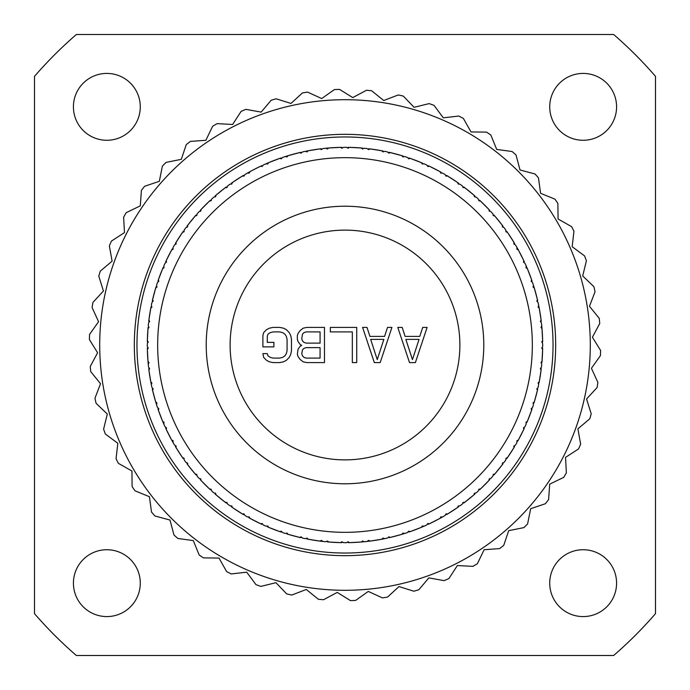 <?xml version="1.0" encoding="UTF-8"?>
<svg xmlns="http://www.w3.org/2000/svg" width="690" height="690" viewBox="0 0 690 690"><rect width="100%" height="100%" fill="white"/><g stroke="black" fill="none" stroke-linecap="round" stroke-linejoin="round"><path stroke-width="1.03" d="M76.357 655.5L613.643 655.5A410.585 410.585 0 0 0 655.5 613.643L655.5 76.357A410.585 410.585 0 0 0 613.643 34.5L76.357 34.5A410.585 410.585 0 0 0 34.5 76.357L34.5 613.643A410.585 410.585 0 0 0 76.357 655.5M73.416 583.154A33.431 33.431 0 0 0 106.847 616.584A33.431 33.431 0 0 0 140.277 583.154A33.431 33.431 0 0 0 106.847 549.723A33.431 33.431 0 0 0 73.416 583.154M549.723 583.154A33.431 33.431 0 0 0 583.154 616.584A33.431 33.431 0 0 0 616.584 583.154A33.431 33.431 0 0 0 583.154 549.723A33.431 33.431 0 0 0 549.723 583.154M549.723 106.847A33.431 33.431 0 0 0 583.154 140.277A33.431 33.431 0 0 0 616.584 106.847A33.431 33.431 0 0 0 583.154 73.416A33.431 33.431 0 0 0 549.723 106.847M73.416 106.847A33.431 33.431 0 0 0 106.847 140.277A33.431 33.431 0 0 0 140.277 106.847A33.431 33.431 0 0 0 106.847 73.416A33.431 33.431 0 0 0 73.416 106.847M337.229 592.4L350.434 600.585A255.645 255.645 0 0 0 355.626 600.421L368.296 591.425L382.424 597.894A255.645 255.645 0 0 0 387.556 597.074L398.993 586.56L413.819 591.209A255.645 255.645 0 0 0 418.821 589.752L428.844 577.892L444.136 580.644A255.645 255.645 0 0 0 448.914 578.574L457.375 565.541L472.892 566.361A255.645 255.645 0 0 0 477.368 563.713L484.13 549.723L499.62 548.585A255.645 255.645 0 0 0 503.734 545.393L508.685 530.67L523.917 527.6A255.645 255.645 0 0 0 527.6 523.917L530.67 508.685L545.393 503.734A255.645 255.645 0 0 0 548.585 499.62L549.723 484.13L563.713 477.368A255.645 255.645 0 0 0 566.361 472.892L565.541 457.375L578.574 448.914A255.645 255.645 0 0 0 580.644 444.136L577.892 428.844L589.752 418.821A255.645 255.645 0 0 0 591.209 413.819L586.56 398.993L597.074 387.556A255.645 255.645 0 0 0 597.894 382.424L591.425 368.296L600.421 355.626A255.645 255.645 0 0 0 600.585 350.434L592.4 337.229L599.739 323.532A255.645 255.645 0 0 0 599.256 318.357L589.476 306.282L595.039 291.775A255.645 255.645 0 0 0 593.909 286.695L582.696 275.94L586.397 260.855A255.645 255.645 0 0 0 584.637 255.964L572.165 246.701L573.951 231.262A255.645 255.645 0 0 0 571.587 226.631L558.055 218.997L557.891 203.464A255.645 255.645 0 0 0 554.967 199.16L540.581 193.295L538.476 177.899A255.645 255.645 0 0 0 535.035 173.992L520.027 169.973L516.008 154.965A255.645 255.645 0 0 0 512.101 151.524L496.705 149.42L490.84 135.033A255.645 255.645 0 0 0 486.536 132.109L471.003 131.945L463.37 118.413A255.645 255.645 0 0 0 458.738 116.049L443.299 117.835L434.036 105.363A255.645 255.645 0 0 0 429.146 103.604L414.06 107.304L403.305 96.091A255.645 255.645 0 0 0 398.225 94.961L383.718 100.524L371.643 90.744A255.645 255.645 0 0 0 366.468 90.261L352.771 97.6L339.566 89.415A255.645 255.645 0 0 0 334.374 89.579L321.704 98.575L307.576 92.106A255.645 255.645 0 0 0 302.444 92.926L291.007 103.44L276.181 98.791A255.645 255.645 0 0 0 271.179 100.248L261.156 112.108L245.864 109.356A255.645 255.645 0 0 0 241.086 111.426L232.625 124.459L217.109 123.639A255.645 255.645 0 0 0 212.632 126.287L205.87 140.277L190.38 141.416A255.645 255.645 0 0 0 186.266 144.607L181.315 159.33L166.083 162.4A255.645 255.645 0 0 0 162.4 166.083L159.33 181.315L144.607 186.266A255.645 255.645 0 0 0 141.416 190.38L140.277 205.87L126.287 212.632A255.645 255.645 0 0 0 123.639 217.109L124.459 232.625L111.426 241.086A255.645 255.645 0 0 0 109.356 245.864L112.108 261.156L100.248 271.179A255.645 255.645 0 0 0 98.791 276.181L103.44 291.007L92.926 302.444A255.645 255.645 0 0 0 92.106 307.576L98.575 321.704L89.579 334.374A255.645 255.645 0 0 0 89.415 339.566L97.6 352.771L90.261 366.468A255.645 255.645 0 0 0 90.744 371.643L100.524 383.718L94.961 398.225A255.645 255.645 0 0 0 96.091 403.305L107.304 414.06L103.604 429.146A255.645 255.645 0 0 0 105.363 434.036L117.835 443.299L116.049 458.738A255.645 255.645 0 0 0 118.413 463.37L131.945 471.003L132.109 486.536A255.645 255.645 0 0 0 135.033 490.84L149.42 496.705L151.524 512.101A255.645 255.645 0 0 0 154.965 516.008L169.973 520.027L173.992 535.035A255.645 255.645 0 0 0 177.899 538.476L193.295 540.581L199.16 554.967A255.645 255.645 0 0 0 203.464 557.891L218.997 558.055L226.631 571.587A255.645 255.645 0 0 0 231.262 573.951L246.701 572.165L255.964 584.637A255.645 255.645 0 0 0 260.855 586.397L275.94 582.696L286.695 593.909A255.645 255.645 0 0 0 291.775 595.039L306.282 589.476L318.357 599.256A255.645 255.645 0 0 0 323.532 599.739L337.229 592.4M345 590.295A245.295 245.295 0 0 1 99.705 345A245.295 245.295 0 0 1 345 99.705A245.295 245.295 0 0 1 590.295 345A245.295 245.295 0 0 1 345 590.295M345 555.674A210.674 210.674 0 0 1 134.326 345A210.674 210.674 0 0 1 345 134.326A210.674 210.674 0 0 1 555.674 345A210.674 210.674 0 0 1 345 555.674M345 553.035A208.035 208.035 0 0 1 136.965 345A208.035 208.035 0 0 1 345 136.965A208.035 208.035 0 0 1 553.035 345A208.035 208.035 0 0 1 345 553.035M268.686 527.358L279.761 531.611M250.047 518.388L260.613 523.77M232.444 507.512L242.388 513.964M216.074 494.859L225.285 502.311M201.118 480.559L209.501 488.943M148.911 370.099L150.774 381.803L151.912 382.959L151.334 384.675A197.685 197.685 0 0 0 151.947 387.521L153.163 388.858L152.602 390.411A197.685 197.685 0 0 0 155.673 401.865L156.941 402.934L156.544 404.702A197.685 197.685 0 0 0 157.449 407.471L158.795 408.67L158.407 410.274A197.685 197.685 0 0 0 162.65 421.349L164.022 422.28L163.815 424.074A197.685 197.685 0 0 0 165.005 426.731L166.471 427.783L166.247 429.422L171.646 440.022L173.095 440.772L173.078 442.583A197.685 197.685 0 0 0 174.536 445.102L176.105 445.99L176.054 447.646A197.685 197.685 0 0 0 182.514 457.591L184.04 458.22L184.221 460.014A197.685 197.685 0 0 0 185.929 462.369L187.585 463.094L187.706 464.741L195.192 473.987M176.071 447.681L182.531 457.625M158.415 410.317L162.667 421.383M152.611 390.454L155.681 401.908M147.367 349.459L147.988 361.301M147.979 328.776L147.367 340.619A197.685 197.685 0 0 1 147.988 328.733L148.997 327.431L148.255 325.784A197.685 197.685 0 0 1 148.557 322.886L149.626 321.437L148.911 319.944A197.685 197.685 0 0 1 150.765 308.232L151.912 307.041L151.334 305.325A197.685 197.685 0 0 1 151.947 302.479L153.163 301.142L152.602 299.589A197.685 197.685 0 0 1 155.673 288.135L156.941 287.066L156.544 285.298A197.685 197.685 0 0 1 157.449 282.529L158.795 281.33L158.407 279.726A197.685 197.685 0 0 1 162.65 268.652L164.022 267.72L163.815 265.926A197.685 197.685 0 0 1 165.005 263.269L166.471 262.217L166.247 260.579A197.685 197.685 0 0 1 171.629 250.013L173.095 249.228L173.078 247.417A197.685 197.685 0 0 1 174.536 244.898L176.105 244.01L176.054 242.354A197.685 197.685 0 0 1 182.514 232.409L184.04 231.78L184.221 229.986A197.685 197.685 0 0 1 185.929 227.631L187.585 226.906L187.706 225.259A197.685 197.685 0 0 1 195.167 216.039L196.762 215.582L197.124 213.805A197.685 197.685 0 0 1 199.074 211.64L200.79 211.097L201.083 209.475A197.685 197.685 0 0 1 209.475 201.083L211.097 200.79L211.64 199.074A197.685 197.685 0 0 1 213.805 197.124L215.582 196.762L216.039 195.167A197.685 197.685 0 0 1 225.259 187.706L216.013 195.192M150.756 308.275L148.902 319.979M155.664 288.17L152.594 299.624M162.642 268.686L158.389 279.761M171.612 250.047L166.23 260.613M182.488 232.444L176.036 242.388M195.141 216.074L187.689 225.285M209.441 201.118L201.057 209.501M242.319 176.071L232.375 182.531M255.524 168.722L249.978 171.646A197.685 197.685 0 0 1 260.579 166.247L254.981 168.998M279.683 158.415L268.617 162.667M299.546 152.611L288.092 155.681M319.901 148.911L308.197 150.774A197.685 197.685 0 0 1 319.944 148.911L321.437 149.626L322.886 148.557A197.685 197.685 0 0 1 325.784 148.255L327.431 148.997L328.733 147.988A197.685 197.685 0 0 1 340.584 147.367L341.99 148.238L343.542 147.324A197.685 197.685 0 0 1 345 147.315L344.897 147.315M340.541 147.367L328.699 147.988M361.224 147.979L349.382 147.367L348.01 148.238L346.458 147.324A197.685 197.685 0 0 0 345 147.315L345.724 147.315M381.725 150.756L370.021 148.902M401.83 155.664L390.376 152.594M421.314 162.642L410.24 158.389M439.953 171.612L429.387 166.23M457.556 182.488L447.612 176.036M473.927 195.141L464.715 187.689M488.882 209.441L480.499 201.057M541.089 319.901L539.226 308.197L538.088 307.041L538.666 305.325A197.685 197.685 0 0 0 538.053 302.479L536.837 301.142L537.398 299.589A197.685 197.685 0 0 0 534.327 288.135L533.059 287.066L533.456 285.298A197.685 197.685 0 0 0 532.551 282.529L531.205 281.33L531.593 279.726A197.685 197.685 0 0 0 527.35 268.652L525.978 267.72L526.185 265.926A197.685 197.685 0 0 0 524.995 263.269L523.529 262.217L523.753 260.579L518.354 249.978L516.905 249.228L516.922 247.417A197.685 197.685 0 0 0 515.465 244.898L513.895 244.01L513.947 242.354A197.685 197.685 0 0 0 507.486 232.409L505.96 231.78L505.779 229.986A197.685 197.685 0 0 0 504.071 227.631L502.415 226.906L502.294 225.259L494.808 216.013M513.929 242.319L507.469 232.375M531.585 279.683L527.332 268.617M537.389 299.546L534.319 288.092M542.633 340.541L542.012 328.699M542.021 361.224L542.633 349.382L541.762 348.01L542.676 346.458A197.685 197.685 0 0 0 542.676 343.542L541.762 341.99L542.633 340.584A197.685 197.685 0 0 0 542.012 328.733L541.003 327.431L541.745 325.784A197.685 197.685 0 0 0 541.443 322.886L540.374 321.437L541.089 319.944A197.685 197.685 0 0 0 539.235 308.232M539.244 381.725L541.098 370.021M534.336 401.83L537.407 390.376M527.358 421.314L531.611 410.24M518.388 439.953L523.77 429.387M507.512 457.556L513.964 447.612M494.859 473.927L502.311 464.715M480.559 488.882L488.943 480.499M370.099 541.089L381.803 539.226L382.959 538.088L384.675 538.666A197.685 197.685 0 0 0 387.521 538.053L388.858 536.837L390.411 537.398A197.685 197.685 0 0 0 401.865 534.327L402.934 533.059L404.702 533.456A197.685 197.685 0 0 0 407.471 532.551L408.67 531.205L410.274 531.593A197.685 197.685 0 0 0 421.349 527.35L422.28 525.978L424.074 526.185A197.685 197.685 0 0 0 426.731 524.995L427.783 523.529L429.422 523.753L440.022 518.354L440.772 516.905L442.583 516.922A197.685 197.685 0 0 0 445.102 515.465L445.99 513.895L447.646 513.947A197.685 197.685 0 0 0 457.591 507.486L458.22 505.96L460.014 505.779A197.685 197.685 0 0 0 462.369 504.071L463.094 502.415L464.741 502.294L473.987 494.808M447.681 513.929L457.625 507.469M410.317 531.585L421.383 527.332M390.454 537.389L401.908 534.319M349.459 542.633L361.301 542.012M328.776 542.021L340.619 542.633A197.685 197.685 0 0 1 328.733 542.012L327.431 541.003L325.784 541.745A197.685 197.685 0 0 1 322.886 541.443L321.437 540.374L319.944 541.089A197.685 197.685 0 0 1 308.232 539.235L307.041 538.088L305.325 538.666A197.685 197.685 0 0 1 302.479 538.053L301.142 536.837L299.589 537.398A197.685 197.685 0 0 1 288.135 534.327L287.066 533.059L285.298 533.456A197.685 197.685 0 0 1 282.529 532.551L281.33 531.205L279.726 531.593A197.685 197.685 0 0 1 268.652 527.35L267.72 525.978L265.926 526.185A197.685 197.685 0 0 1 263.269 524.995L262.217 523.529L260.579 523.753A197.685 197.685 0 0 1 250.013 518.371L249.228 516.905L247.417 516.922A197.685 197.685 0 0 1 244.898 515.465L244.01 513.895L242.354 513.947A197.685 197.685 0 0 1 232.409 507.486L231.78 505.96L229.986 505.779A197.685 197.685 0 0 1 227.631 504.071L226.906 502.415L225.259 502.294A197.685 197.685 0 0 1 216.039 494.834L215.582 493.238L213.805 492.876A197.685 197.685 0 0 1 211.64 490.926L211.097 489.21L209.475 488.917A197.685 197.685 0 0 1 201.083 480.525L200.79 478.903L199.074 478.36A197.685 197.685 0 0 1 197.124 476.195L196.762 474.418L195.167 473.961A197.685 197.685 0 0 1 187.706 464.741M308.275 539.244L319.979 541.098M313.778 540.201L314.381 540.296M288.17 534.336L299.624 537.407M303.876 538.364L303.1 538.191M273.87 529.446L274.439 529.661M254.981 521.002L255.524 521.278M237.075 510.626L237.593 510.962M220.352 498.439L220.835 498.818M204.999 484.57L205.43 485.001M191.182 469.166L191.561 469.649M179.038 452.407L179.374 452.925M168.722 434.476L168.998 435.019M160.339 415.561L160.554 416.13M153.974 395.87L154.129 396.457M149.704 375.619L149.799 376.223M147.315 344.276L147.315 345.103M147.6 334.348L147.574 334.961M149.799 313.778L149.704 314.381M154.129 293.543L153.974 294.13M160.554 273.87L160.339 274.439M168.998 254.981L168.722 255.524M179.374 237.075L179.038 237.593M191.561 220.352L191.182 220.835M205.43 204.999L204.999 205.43M220.835 191.182L220.352 191.561M237.593 179.038L237.075 179.374M274.439 160.339L273.87 160.554M314.381 149.704L313.778 149.799M355.652 147.6L355.04 147.574M376.223 149.799L375.619 149.704M416.13 160.554L415.561 160.339M435.019 168.998L434.476 168.722M452.925 179.374L452.407 179.038M469.649 191.561L469.166 191.182M485.001 205.43L484.57 204.999M498.818 220.835L498.439 220.352M510.962 237.593L510.626 237.075M521.278 255.524L521.002 254.981M529.661 274.439L529.446 273.87M536.027 294.13L535.871 293.543M540.296 314.381L540.201 313.778M542.685 345.724L542.685 344.897M542.4 355.652L542.426 355.04M540.201 376.223L540.296 375.619M535.871 396.457L536.027 395.87M529.446 416.13L529.661 415.561M521.002 435.019L521.278 434.476M510.626 452.925L510.962 452.407M498.439 469.649L498.818 469.166M484.57 485.001L485.001 484.57M469.166 498.818L469.649 498.439M452.407 510.962L452.925 510.626M434.476 521.278L435.019 521.002M415.561 529.661L416.13 529.446M395.87 536.027L396.457 535.871M334.348 542.4L334.961 542.426M324.335 541.598L318.401 540.891L324.309 541.598M293.543 535.871L294.13 536.027M294.13 153.974L293.543 154.129M396.457 154.129L395.87 153.974M375.619 540.296L376.223 540.201M344.276 542.685L345 542.685A197.685 197.685 0 0 0 346.458 542.676L348.01 541.762L349.416 542.633A197.685 197.685 0 0 0 361.267 542.012L362.569 541.003L364.216 541.745A197.685 197.685 0 0 0 367.115 541.443L368.564 540.374L370.056 541.089A197.685 197.685 0 0 0 381.768 539.235M359.576 542.15L362.526 541.909L362.923 541.158M351.106 542.59L348.148 542.659L347.682 541.961M361.077 542.03L367.986 541.348M371.729 540.874L368.788 541.245L368.253 540.598M340.584 542.633L341.99 541.762L343.542 542.676A197.685 197.685 0 0 0 345 542.685M338.894 542.59L341.852 542.659L342.318 541.961M330.424 542.15L327.474 541.909L327.077 541.158M318.271 540.874L321.212 541.245L321.747 540.598M309.896 539.545L306.981 538.994L306.671 538.209M308.413 150.731L303.902 151.636M406.867 157.242L406.091 156.992M381.587 539.269L386.098 538.364M380.104 539.545L383.019 538.994L383.329 538.209M429.422 523.753A197.685 197.685 0 0 0 439.987 518.371M464.741 502.294A197.685 197.685 0 0 0 473.961 494.834L474.418 493.238L476.195 492.876A197.685 197.685 0 0 0 478.36 490.926L478.903 489.21L480.525 488.917A197.685 197.685 0 0 0 488.917 480.525L489.21 478.903L490.926 478.36A197.685 197.685 0 0 0 492.876 476.195L493.238 474.418L494.834 473.961A197.685 197.685 0 0 0 502.294 464.741L502.415 463.094L504.071 462.369A197.685 197.685 0 0 0 505.779 460.014L505.96 458.22L507.486 457.591A197.685 197.685 0 0 0 513.947 447.646L513.895 445.99L515.465 445.102A197.685 197.685 0 0 0 516.922 442.583L516.905 440.772L518.371 439.987A197.685 197.685 0 0 0 523.753 429.422L523.529 427.783L524.995 426.731A197.685 197.685 0 0 0 526.185 424.074L525.978 422.28L527.35 421.349A197.685 197.685 0 0 0 531.593 410.274L531.205 408.67L532.551 407.471A197.685 197.685 0 0 0 533.456 404.702L533.059 402.934L534.327 401.865A197.685 197.685 0 0 0 537.398 390.411L536.837 388.858L538.053 387.521A197.685 197.685 0 0 0 538.666 384.675L538.088 382.959L539.235 381.768A197.685 197.685 0 0 0 541.089 370.056L540.374 368.564L541.443 367.115A197.685 197.685 0 0 0 541.745 364.216L541.003 362.569L542.012 361.267A197.685 197.685 0 0 0 542.633 349.416M523.753 260.579A197.685 197.685 0 0 0 518.371 250.013M502.294 225.259A197.685 197.685 0 0 0 494.834 216.039L493.238 215.582L492.876 213.805A197.685 197.685 0 0 0 490.926 211.64L489.21 211.097L488.917 209.475A197.685 197.685 0 0 0 480.525 201.083L478.903 200.79L478.36 199.074A197.685 197.685 0 0 0 476.195 197.124L474.418 196.762L473.961 195.167A197.685 197.685 0 0 0 464.741 187.706L463.094 187.585L462.369 185.929A197.685 197.685 0 0 0 460.014 184.221L458.22 184.04L457.591 182.514A197.685 197.685 0 0 0 447.646 176.054L445.99 176.105L445.102 174.536A197.685 197.685 0 0 0 442.583 173.078L440.772 173.095L439.987 171.629A197.685 197.685 0 0 0 429.422 166.247L427.783 166.471L426.731 165.005A197.685 197.685 0 0 0 424.074 163.815L422.28 164.022L421.349 162.65A197.685 197.685 0 0 0 410.274 158.407L408.67 158.795L407.471 157.449A197.685 197.685 0 0 0 404.702 156.544L402.934 156.941L401.865 155.673A197.685 197.685 0 0 0 390.411 152.602L388.858 153.163L387.521 151.947A197.685 197.685 0 0 0 384.675 151.334L382.959 151.912L381.768 150.765A197.685 197.685 0 0 0 370.056 148.911L368.564 149.626L367.115 148.557A197.685 197.685 0 0 0 364.216 148.255L362.569 148.997L361.267 147.988A197.685 197.685 0 0 0 349.416 147.367M345 532.335A187.335 187.335 0 0 0 532.335 345A187.335 187.335 0 0 0 345 157.665A187.335 187.335 0 0 0 157.665 345A187.335 187.335 0 0 0 345 532.335M308.232 150.765L307.041 151.912L305.325 151.334A197.685 197.685 0 0 0 302.479 151.947L301.142 153.163L299.589 152.602A197.685 197.685 0 0 0 288.135 155.673L287.066 156.941L285.298 156.544A197.685 197.685 0 0 0 282.529 157.449L281.33 158.795L279.726 158.407A197.685 197.685 0 0 0 268.652 162.65L267.72 164.022L265.926 163.815A197.685 197.685 0 0 0 263.269 165.005L262.217 166.471L260.579 166.247M250.013 171.629L249.228 173.095L247.417 173.078A197.685 197.685 0 0 0 244.898 174.536L244.01 176.105L242.354 176.054A197.685 197.685 0 0 0 232.409 182.514L231.78 184.04L229.986 184.221A197.685 197.685 0 0 0 227.631 185.929L226.906 187.585L225.259 187.706M147.367 340.584L148.238 341.99L147.324 343.542A197.685 197.685 0 0 0 147.324 346.458L148.238 348.01L147.367 349.416A197.685 197.685 0 0 0 147.988 361.267L148.997 362.569L148.255 364.216A197.685 197.685 0 0 0 148.557 367.115L149.626 368.564L148.911 370.056A197.685 197.685 0 0 0 150.765 381.768M171.629 439.987A197.685 197.685 0 0 1 166.247 429.422M297.942 537.001L300.823 537.683L301.427 537.096M289.748 534.81L286.911 533.957L286.686 533.146M278.13 531.033L280.925 532.016L281.589 531.49M270.213 527.988L267.478 526.85L267.341 526.022M245.45 515.792L246.157 516.198M212.115 491.358L212.71 491.892M197.547 476.669L198.09 477.273M184.592 460.532L185.067 461.196M171.543 439.832L173.802 443.843M162.581 421.176L164.41 425.402M155.621 401.692L156.984 406.065M150.731 381.587L151.636 386.098M147.971 361.077L148.402 365.666M151.809 303.1L151.636 303.876M157.242 283.133L156.992 283.909M164.738 263.847L164.41 264.581M174.208 245.45L173.802 246.157M198.642 212.115L198.108 212.71M213.331 197.547L212.727 198.09M229.468 184.592L228.804 185.067M250.168 171.543L246.157 173.802M268.824 162.581L264.598 164.41M288.308 155.621L283.935 156.984M328.923 147.971L324.335 148.402M386.9 151.809L386.124 151.636M426.153 164.738L425.42 164.41M444.55 174.208L443.843 173.802M477.885 198.642L477.29 198.108M492.453 213.331L491.91 212.727M505.408 229.468L504.933 228.804M518.457 250.168L516.198 246.157M527.419 268.824L525.59 264.598M534.379 288.308L533.016 283.935M539.269 308.413L538.364 303.902M542.03 328.923L541.598 324.335M538.191 386.9L538.364 386.124M532.758 406.867L533.008 406.091M525.263 426.153L525.59 425.42M515.792 444.55L516.198 443.843M491.358 477.885L491.892 477.29M476.669 492.453L477.273 491.91M460.532 505.408L461.196 504.933M439.832 518.457L443.843 516.198M421.176 527.419L425.402 525.59M401.692 534.379L406.065 533.016M400.252 534.81L403.089 533.957L403.314 533.146M392.058 537.001L389.177 537.683L388.574 537.096M419.787 527.988L422.522 526.85L422.66 526.022M408.411 531.49L409.075 532.016L411.87 531.033M438.504 519.173L441.1 517.75L441.16 516.914M427.559 523.839L428.274 524.288L430.948 523.02M449.087 513.067L446.559 514.602L445.8 514.231M456.202 508.444L458.634 506.762L458.6 505.917M472.676 495.929L474.918 493.997L474.798 493.16M462.938 502.769L463.732 503.062L466.078 501.268M481.749 487.752L479.602 489.779L478.782 489.572M487.752 481.749L489.779 479.602L489.572 478.782M501.268 466.078L503.062 463.732L502.769 462.938M493.16 474.798L493.997 474.918L495.929 472.676M508.444 456.202L506.762 458.634L505.917 458.6M513.067 449.087L514.602 446.559L514.231 445.8M523.02 430.948L524.288 428.274L523.839 427.559M516.914 441.16L517.75 441.1L519.173 438.504M527.988 419.787L526.85 422.522L526.022 422.66M531.033 411.87L532.016 409.075L531.49 408.411M537.001 392.058L537.683 389.177L537.096 388.574M533.146 403.314L533.957 403.089L534.81 400.252M539.545 380.104L538.994 383.019L538.209 383.329M540.874 371.729L541.245 368.788L540.598 368.253M542.59 351.106L542.659 348.148L541.961 347.682M541.158 362.923L541.909 362.526L542.15 359.576M542.59 338.894L542.659 341.852L541.961 342.318M542.15 330.424L541.909 327.474L541.158 327.077M539.545 309.896L538.994 306.981L538.209 306.671M540.598 321.747L541.245 321.212L540.874 318.271M537.001 297.942L537.683 300.823L537.096 301.427M534.81 289.748L533.957 286.911L533.146 286.686M527.988 270.213L526.85 267.478L526.022 267.341M531.49 281.589L532.016 280.925L531.033 278.13M523.02 259.052L524.288 261.726L523.839 262.441M519.173 251.496L517.75 248.9L516.914 248.84M508.444 233.798L506.762 231.366L505.917 231.4M514.231 244.2L514.602 243.441L513.067 240.913M501.268 223.922L503.062 226.268L502.769 227.062M495.929 217.324L493.997 215.082L493.16 215.202M481.749 202.248L479.602 200.221L478.782 200.428M489.572 211.218L489.779 210.398L487.752 208.251M472.676 194.071L474.918 196.003L474.798 196.84M466.078 188.732L463.732 186.938L462.938 187.232M449.087 176.933L446.559 175.398L445.8 175.769M458.6 184.083L458.634 183.238L456.202 181.556M438.504 170.827L441.1 172.25L441.16 173.087M430.948 166.98L428.274 165.712L427.559 166.161M411.87 158.967L409.075 157.984L408.411 158.51M422.66 163.979L422.522 163.15L419.787 162.012M392.058 152.999L389.177 152.317L388.574 152.904M403.314 156.854L403.089 156.043L400.252 155.19M380.104 150.454L383.019 151.007L383.329 151.791M371.729 149.126L368.788 148.755L368.253 149.402M351.106 147.41L348.148 147.341L347.682 148.04M362.923 148.842L362.526 148.091L359.576 147.85M338.894 147.41L341.852 147.341L342.318 148.04M330.424 147.85L327.474 148.091L327.077 148.842M309.896 150.454L306.981 151.007L306.671 151.791M321.747 149.402L321.212 148.755L318.271 149.126M289.748 155.19L286.911 156.043L286.686 156.854M301.427 152.904L300.823 152.317L297.942 152.999M270.213 162.012L267.478 163.15L267.341 163.979M281.589 158.51L280.925 157.984L278.13 158.967M251.496 170.827L248.9 172.25L248.84 173.087M262.441 166.161L261.726 165.712L259.052 166.98M233.798 181.556L231.366 183.238L231.4 184.083M244.2 175.769L243.441 175.398L240.913 176.933M217.324 194.071L215.082 196.003L215.202 196.84M227.062 187.232L226.268 186.938L223.922 188.732M202.248 208.251L200.221 210.398L200.428 211.218M211.218 200.428L210.398 200.221L208.251 202.248M188.732 223.922L186.938 226.268L187.232 227.062M196.84 215.202L196.003 215.082L194.071 217.324M181.556 233.798L183.238 231.366L184.083 231.4M176.933 240.913L175.398 243.441L175.769 244.2M166.98 259.052L165.712 261.726L166.161 262.441M173.087 248.84L172.25 248.9L170.827 251.496M162.012 270.213L163.15 267.478L163.979 267.341M158.967 278.13L157.984 280.925L158.51 281.589M152.999 297.942L152.317 300.823L152.904 301.427M156.854 286.686L156.043 286.911L155.19 289.748M150.454 309.896L151.007 306.981L151.791 306.671M149.126 318.271L148.755 321.212L149.402 321.747M147.41 338.894L147.341 341.852L148.04 342.318M148.842 327.077L148.091 327.474L147.85 330.424M147.41 351.106L147.341 348.148L148.04 347.682M147.85 359.576L148.091 362.526L148.842 362.923M150.454 380.104L151.007 383.019L151.791 383.329M149.402 368.253L148.755 368.788L149.126 371.729M152.999 392.058L152.317 389.177L152.904 388.574M155.19 400.252L156.043 403.089L156.854 403.314M162.012 419.787L163.15 422.522L163.979 422.66M158.51 408.411L157.984 409.075L158.967 411.87M166.98 430.948L165.712 428.274L166.161 427.559M170.827 438.504L172.25 441.1L173.087 441.16M181.556 456.202L183.238 458.634L184.083 458.6M175.769 445.8L175.398 446.559L176.933 449.087M188.732 466.078L186.938 463.732L187.232 462.938M194.071 472.676L196.003 474.918L196.84 474.798M208.251 487.752L210.398 489.779L211.218 489.572M200.428 478.782L200.221 479.602L202.248 481.749M217.324 495.929L215.082 493.997L215.202 493.16M223.922 501.268L226.268 503.062L227.062 502.769M240.913 513.067L243.441 514.602L244.2 514.231M231.4 505.917L231.366 506.762L233.798 508.444M251.496 519.173L248.9 517.75L248.84 516.914M259.052 523.02L261.726 524.288L262.441 523.839M263.847 525.263L264.581 525.59M345 483.785A138.785 138.785 0 0 1 206.215 345A138.785 138.785 0 0 1 345 206.215A138.785 138.785 0 0 1 483.785 345A138.785 138.785 0 0 1 345 483.785M345 459.885A114.885 114.885 0 0 1 230.115 345A114.885 114.885 0 0 1 345 230.115A114.885 114.885 0 0 1 459.885 345A114.885 114.885 0 0 1 345 459.885M409.515 362.595L415.38 362.595L427.11 327.405L422.711 327.405L419.779 336.392L405.116 336.392L402.184 327.405L397.785 327.405L409.515 362.595M412.447 359.602L405.849 339.385L419.046 339.385L412.447 359.602M374.325 362.595L380.19 362.595L391.92 327.405L387.521 327.405L384.589 336.392L369.926 336.392L366.994 327.405L362.595 327.405L374.325 362.595M377.257 359.602L370.659 339.385L383.856 339.385L377.257 359.602M356.73 362.595L356.73 327.405L330.338 327.405L330.338 331.899L352.331 331.899L352.331 362.595L356.73 362.595M301.746 345.371L300.279 346.121L298.08 349.114L297.347 354.358L298.08 356.609L300.279 359.602L303.212 361.845L306.877 362.595L324.473 362.595L324.473 327.405L306.877 327.405L303.212 328.155L300.279 330.398L298.08 333.391L297.347 335.642L297.347 339.385L298.08 341.628L300.279 344.629L301.746 345.371M320.074 358.101L306.144 358.101L303.945 357.351L302.479 355.859L301.746 353.608L302.479 349.865L303.945 348.372L306.144 347.622L320.074 347.622L320.074 358.101M301.746 338.635L302.479 334.141L303.945 332.649L306.144 331.899L320.074 331.899L320.074 343.128L306.144 343.128L303.945 342.378L302.479 340.886L301.746 338.635M262.89 335.642L262.89 346.872L273.887 346.872L273.887 342.378L267.289 342.378L267.289 336.392L268.022 334.141L270.221 332.649L273.154 331.899L279.752 331.899L282.684 332.649L284.884 334.141L286.35 336.392L287.083 339.385L287.083 350.615L286.35 353.608L284.884 355.859L282.684 357.351L279.752 358.101L273.154 358.101L270.221 357.351L268.022 355.859L267.289 353.608L262.89 353.608L263.623 357.351L266.556 360.353L269.488 361.845L273.154 362.595L279.752 362.595L283.418 361.845L286.35 360.353L289.282 357.351L290.749 354.358L291.482 350.615L291.482 339.385L290.749 335.642L289.282 332.649L286.35 329.647L283.418 328.155L279.752 327.405L273.154 327.405L269.488 328.155L266.556 329.647L263.623 332.649L262.89 335.642M283.133 532.758L283.909 533.008"/></g></svg>
